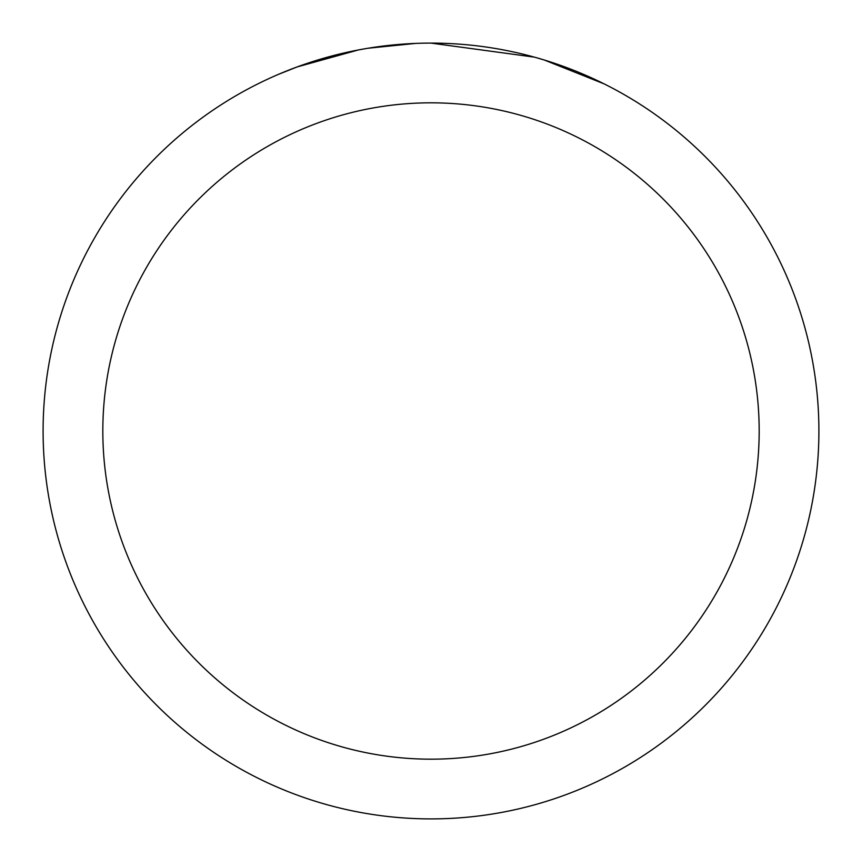 <?xml version="1.0" encoding="UTF-8"?>
<svg xmlns="http://www.w3.org/2000/svg" width="862" height="862" viewBox="0 0 862 862"><rect width="100%" height="100%" fill="white"/><g stroke="black" fill="none" stroke-linecap="round" stroke-linejoin="round"><path stroke-width="1.29" d="M442.335 43.272L450.697 43.596M502.6 49.77L505.1 50.244M431 43.1A387.9 387.9 0 0 1 818.9 431A387.9 387.9 0 0 1 431 818.9A387.9 387.9 0 0 1 43.1 431A387.9 387.9 0 0 1 431 43.1L534.365 57.129M537.101 57.894L544.191 59.984L603.863 83.765M431 102.826A328.174 328.174 0 0 1 759.174 431A328.174 328.174 0 0 1 431 759.174A328.174 328.174 0 0 1 102.826 431A328.174 328.174 0 0 1 431 102.826M365.391 48.692L358.29 49.974L297.164 66.924L278.34 74.401M388.299 45.46L391.413 45.126M309.146 62.732L338.82 54.209M343.173 53.175L358.29 49.974M373.03 47.464L384.301 45.923M386.079 45.708L389.312 45.352M394.936 44.781L405.291 43.951M415.689 43.402L368.117 48.229"/></g></svg>
